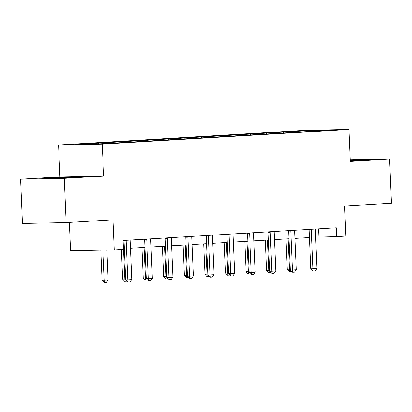<?xml version="1.0" encoding="UTF-8"?>
<svg xmlns="http://www.w3.org/2000/svg" width="412" height="412" viewBox="0 0 412 412"><rect width="100%" height="100%" fill="white"/><g stroke="black" fill="none" stroke-linecap="round" stroke-linejoin="round"><path stroke-width="0.62" d="M69.35 222.413L70.54 250.764L114.227 249.899L123.461 249.348L123.09 240.5L336.233 227.79L336.604 236.643L345.838 236.091L344.576 206L391.4 203.209L389.546 158.96L350.174 159.738M20.6 179.22L22.454 223.469L66.141 222.604L64.287 178.355L103.592 176.012L102.258 144.154L58.571 145.019L59.905 176.877L20.6 179.22L64.287 178.355M102.258 144.154L348.907 129.445L305.22 130.31L58.571 145.019M313.733 130.316L75.793 144.504L93.74 144.148L120.474 142.727L313.568 131.212L331.681 129.96L313.733 130.316L313.712 131.031M106.131 142.696L106.62 143.381M118.79 141.939L119.372 142.748M126.705 141.465L127.2 142.155M139.369 140.713L139.946 141.522M147.28 140.24L147.774 140.925M159.944 139.488L160.525 140.296M167.859 139.014L168.348 139.699M180.518 138.257L181.1 139.065M188.433 137.788L188.928 138.473M201.097 137.031L201.674 137.84M209.008 136.557L209.502 137.248M221.671 135.805L222.253 136.614M229.587 135.332L230.076 136.017M242.246 134.58L242.828 135.388M250.161 134.106L250.656 134.791M262.825 133.349L263.402 134.157M270.736 132.88L271.23 133.565M283.399 132.123L283.981 132.932M291.315 131.655L291.804 132.34M114.227 249.899L112.965 219.812L66.141 222.604M348.907 129.445L350.241 161.303L389.546 158.96M315.613 237.188L336.604 236.643M123.43 248.647L124.352 248.59M130.429 248.23L144.926 247.365M151.008 246.999L165.506 246.139M171.583 245.773L186.08 244.908M192.157 244.548L206.654 243.683M212.736 243.322L227.233 242.457M233.31 242.091L247.808 241.231M253.885 240.865L268.382 240M274.464 239.64L288.961 238.775M295.038 238.414L309.536 237.549M98.216 143.165L98.71 143.85M318.553 228.845L318.893 236.993M287.004 131.737L287.046 132.793M266.425 132.963L266.471 134.018M245.851 134.194L245.897 135.249M225.276 135.419L225.318 136.475M204.697 136.645L204.743 137.701M184.123 137.871L184.169 138.926M163.549 139.096L163.59 140.157M142.969 140.327L143.016 141.383M122.395 141.553L122.441 142.609M101.821 142.779L101.857 143.664M350.221 160.819L366.567 159.722L350.19 160.129M103.592 176.012L59.905 176.877M56.738 178.195L76.045 177.309L82.194 176.681L49.728 177.83L43.579 178.458L56.738 178.195M353.424 160.35L353.408 159.985M49.749 178.216L49.728 177.83M69.051 177.309L69.036 176.939M311.338 229.839L309.216 229.881L310.844 268.82L312.971 268.779L311.338 229.839A1.772 1.318 88.9 0 0 311.256 229.309L311.245 229.278M309.216 229.881A1.772 1.318 88.9 0 0 309.144 229.407M315.34 229.036L315.334 229.062A1.772 1.318 88.9 0 0 315.298 229.602L316.926 268.542L315.149 270.921L313.172 271.039L310.844 268.82M313.172 271.039L312.971 268.779L316.926 268.542M291.459 271.39L289.203 271.513L287.231 269.288L290.233 269.191M285.959 238.955L287.231 269.288M288.081 238.826L289.559 271.503M350.205 160.495L362.081 160.18M358.435 160.443L350.21 160.623M74.067 177.402L52.2 178.288M48.302 178.365L77.708 177.139M290.764 231.065L288.637 231.111L290.269 270.045L292.396 270.004L290.764 231.065A1.772 1.318 88.9 0 0 290.681 230.535L290.671 230.509M288.637 231.111A1.772 1.318 88.9 0 0 288.57 230.632M294.765 230.262L294.76 230.293A1.772 1.318 88.9 0 0 294.719 230.833L296.352 269.767L294.575 272.147L292.597 272.265L290.269 270.045M292.597 272.265L292.396 270.004L296.352 269.767M270.19 232.296L268.063 232.337L269.695 271.276L271.817 271.23L270.19 232.296A1.772 1.318 88.9 0 0 270.102 231.76L270.097 231.735M268.063 232.337A1.772 1.318 88.9 0 0 267.991 231.858M274.191 231.493L274.186 231.518A1.772 1.318 88.9 0 0 274.145 232.059L275.777 270.998L274.001 273.372L272.018 273.491L269.695 271.276M272.018 273.491L271.817 271.23L275.777 270.998M270.885 272.62L268.624 272.739L266.657 270.514L269.659 270.421M265.385 240.181L266.657 270.514M267.506 240.057L268.979 272.734M250.311 273.846L248.05 273.965L246.077 271.74L249.085 271.647M244.81 241.406L246.077 271.74M246.932 241.283L248.405 273.959M249.61 233.522L247.488 233.563L249.116 272.502L251.243 272.461L249.61 233.522A1.772 1.318 88.9 0 0 249.528 232.986L249.518 232.96M247.488 233.563A1.772 1.318 88.9 0 0 247.416 233.089M253.612 232.718L253.607 232.744A1.772 1.318 88.9 0 0 253.571 233.285L255.198 272.224L253.421 274.598L251.444 274.716L249.116 272.502M251.444 274.716L251.243 272.461L255.198 272.224M229.036 234.747L226.909 234.788L228.542 273.728L230.668 273.686L229.036 234.747A1.772 1.318 88.9 0 0 228.954 234.217L228.943 234.186M226.909 234.788A1.772 1.318 88.9 0 0 226.842 234.315M233.037 233.944L233.032 233.97A1.772 1.318 88.9 0 0 232.991 234.51L234.624 273.45L232.847 275.829L230.869 275.947L228.542 273.728M230.869 275.947L230.668 273.686L234.624 273.45M208.462 235.973L206.335 236.014L207.967 274.953L210.094 274.912L208.462 235.973A1.772 1.318 88.9 0 0 208.374 235.443L208.369 235.417M206.335 236.014A1.772 1.318 88.9 0 0 206.263 235.54M212.463 235.17L212.458 235.201A1.772 1.318 88.9 0 0 212.417 235.736L214.049 274.675L212.273 277.055L210.29 277.173L207.967 274.953M210.29 277.173L210.094 274.912L214.049 274.675M229.731 275.072L227.476 275.19L225.503 272.965L228.506 272.873M224.231 242.637L225.503 272.965M226.353 242.508L227.831 275.185M209.157 276.298L206.896 276.421L204.929 274.196L207.931 274.098M203.657 243.863L204.929 274.196M205.779 243.734L207.251 276.411M188.583 277.523L186.322 277.647L184.349 275.422L187.357 275.329M183.083 245.088L184.349 275.422M185.204 244.96L186.677 277.637M187.882 237.204L185.761 237.245L187.388 276.184L189.515 276.138L187.882 237.204A1.772 1.318 88.9 0 0 187.8 236.668L187.79 236.643M185.761 237.245A1.772 1.318 88.9 0 0 185.688 236.766M191.884 236.4L191.879 236.426A1.772 1.318 88.9 0 0 191.843 236.967L193.475 275.906L191.693 278.28L189.716 278.399L187.388 276.184M189.716 278.399L189.515 276.138L193.475 275.906M168.003 278.754L165.748 278.873L163.775 276.648L166.778 276.555M162.503 246.314L163.775 276.648M164.625 246.191L166.103 278.867M167.308 238.43L165.181 238.471L166.814 277.41L168.941 277.369L167.308 238.43A1.772 1.318 88.9 0 0 167.226 237.894L167.215 237.868M165.181 238.471A1.772 1.318 88.9 0 0 165.114 237.992M171.31 237.626L171.304 237.652A1.772 1.318 88.9 0 0 171.263 238.193L172.896 277.132L171.119 279.506L169.141 279.624L166.814 277.41M169.141 279.624L168.941 277.369L172.896 277.132M147.429 279.98L145.173 280.098L143.201 277.873L146.203 277.781M141.929 247.545L143.201 277.873M144.051 247.416L145.524 280.093M146.734 239.655L144.607 239.696L146.239 278.636L148.366 278.594L146.734 239.655A1.772 1.318 88.9 0 0 146.646 239.125L146.641 239.094M144.607 239.696A1.772 1.318 88.9 0 0 144.535 239.223M150.735 238.852L150.73 238.878A1.772 1.318 88.9 0 0 150.689 239.418L152.322 278.358L150.545 280.737L148.562 280.855L146.239 278.636M148.562 280.855L148.366 278.594L152.322 278.358M126.855 281.205L124.594 281.329L122.621 279.104L125.629 279.006M121.38 249.471L122.621 279.104M123.476 248.642L124.949 281.319M126.154 240.881L124.033 240.922L125.665 279.861L127.787 279.82L126.154 240.881A1.772 1.318 88.9 0 0 126.072 240.351L126.062 240.325M124.033 240.922A1.772 1.318 88.9 0 0 123.96 240.448M130.156 240.078L130.151 240.108A1.772 1.318 88.9 0 0 130.115 240.644L131.747 279.583L129.965 281.963L127.988 282.081L125.665 279.861M127.988 282.081L127.787 279.82L131.747 279.583M100.785 250.166L102.047 280.33L104.174 280.289L108.129 280.052L106.873 250.048M108.129 280.052L106.353 282.431L104.375 282.544L102.047 280.33M102.907 250.125L104.375 282.544M311.256 229.309L310.571 229.319M290.681 230.535L289.997 230.55M270.102 231.76L269.417 231.776M249.528 232.986L248.843 233.001M228.954 234.217L228.269 234.227M208.374 235.443L207.689 235.458M187.8 236.668L187.115 236.684M167.226 237.894L166.541 237.909M146.646 239.125L145.961 239.135M126.072 240.351L125.387 240.361"/></g></svg>
